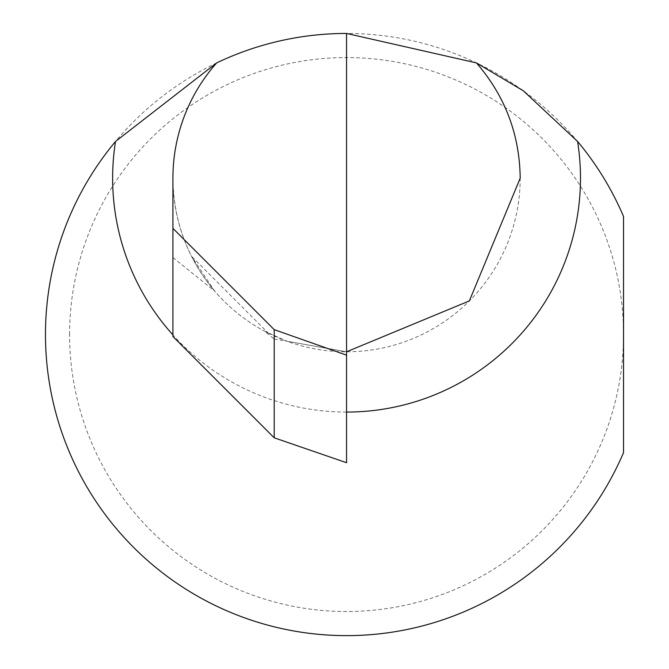 <?xml version="1.0" encoding="UTF-8"?>
<svg xmlns="http://www.w3.org/2000/svg" width="669" height="669" viewBox="0 0 669 669"><rect width="100%" height="100%" fill="white"/><g stroke="black" fill="none" stroke-linecap="round" stroke-linejoin="round"><path stroke-width="0.5" stroke-dasharray="3.35 2.51" d="M520.198 178.146A173.639 173.639 0 0 0 476.437 62.903A173.639 173.639 0 0 1 346.559 351.785A173.639 173.639 0 0 1 216.681 62.903M69.584 334.542A276.974 276.974 0 0 1 346.559 57.567A276.974 276.974 0 0 1 623.533 334.542L623.533 452.612A301.092 301.092 0 0 1 45.467 334.542A301.092 301.092 0 0 1 623.533 216.472L623.533 334.542A276.974 276.974 0 0 1 346.559 611.516A276.974 276.974 0 0 1 69.584 334.542M274.206 339.024L287.168 341.307L264.339 331.08L274.206 339.024L274.206 437.802L172.92 336.515L172.92 178.146C173.43 220.795 187.37 258.468 214.749 291.174L191.526 256.344A173.639 173.639 0 0 0 268.361 333.179L191.526 256.344M287.168 341.307L346.559 351.785L287.168 341.307L346.559 351.785L346.559 462.714L274.206 437.802M264.339 331.08L268.361 333.179M172.92 257.515L214.749 291.174M346.559 33.45L346.559 351.785M346.559 412.071A233.924 233.924 0 0 1 172.92 334.901"/><path stroke-width="1" d="M274.206 329.641L172.92 228.355L172.92 336.515L274.206 437.802L274.206 329.641L346.559 355.155L346.559 33.45A301.092 301.092 0 0 0 216.681 62.903L115.528 141.46A301.092 301.092 0 0 0 189.294 591.296A301.092 301.092 0 0 0 623.533 452.612L623.533 216.472A301.092 301.092 0 0 0 577.59 141.46L523.275 90.767L476.437 62.903C505.053 95.993 519.637 134.402 520.198 178.146L469.337 300.925L346.559 351.785M216.681 62.903A173.639 173.639 0 0 0 172.92 178.146L172.92 228.355M346.559 355.155L346.559 462.714L274.206 437.802M346.559 33.45L476.437 62.903M172.92 334.901A233.924 233.924 0 0 1 115.528 141.46M577.59 141.46A233.924 233.924 0 0 1 346.559 412.071"/></g></svg>
